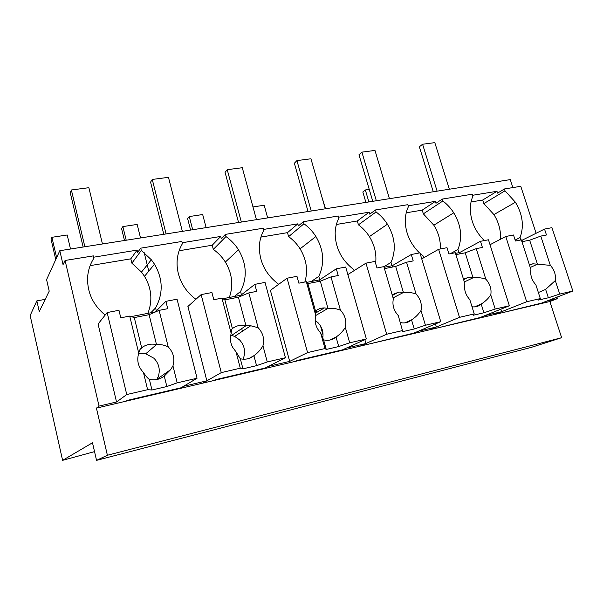 <?xml version="1.0" encoding="UTF-8"?>
<svg xmlns="http://www.w3.org/2000/svg" width="603" height="603" viewBox="0 0 603 603"><rect width="100%" height="100%" fill="white"/><g stroke="black" fill="none" stroke-linecap="round" stroke-linejoin="round"><path stroke-width="0.9" d="M556.961 297.166L557.436 298.621L546.559 301.168L539.09 304.055L96.427 408.133L107.394 455.257L96.54 460.36L92.493 442.768L62.599 460.345L30.15 315.52L36.851 300.867L39.255 311.51L49.212 291.166L46.574 279.626L59.803 250.705L510.274 179.611L512.867 187.593M536.112 233.323L520.766 186.304L504.402 188.965L497.565 193.126L496.978 191.294L472.692 195.266M557.436 298.621L549.876 301.515L561.634 337.703L531.251 347.388L96.54 460.36M94.528 451.624L62.599 460.345M59.803 250.705L63.044 264.627L65.086 260.473L99.05 406.09L96.427 408.133M195.922 299.284C189.086 294.272 183.983 287.91 180.606 280.214C177.84 273.702 176.694 267.069 177.176 260.315C177.659 254.255 179.4 248.715 182.4 243.695L181.827 241.471L140.733 248.165L137.672 252.348L137.115 250.109L93.653 257.21M278.571 284.397L278.511 284.171C265.614 274.357 259.23 261.702 259.365 246.205C259.659 240.416 261.137 235.14 263.797 230.354L263.209 228.228L225.379 234.386L221.278 238.592L220.713 236.444L182.151 242.745M354.089 270.649L353.803 269.639C341.607 260.172 335.389 248.021 335.155 233.195C335.298 227.655 336.549 222.605 338.901 218.045L338.306 216.002L303.369 221.693L298.395 225.899L297.822 223.841L263.541 229.441M419.515 252.936C410.357 243.936 405.608 233.346 405.269 221.158C405.284 215.851 406.332 211.012 408.412 206.648L407.824 204.688L375.458 209.957L369.752 214.155L369.164 212.181L338.645 217.17M484.299 240.574C475.563 231.884 470.905 221.685 470.325 209.987C470.219 204.892 471.094 200.256 472.948 196.073L472.345 194.189L442.278 199.08L435.961 203.264L435.374 201.364L408.163 205.811M504.402 188.965L505.005 190.819L483.862 203.588L482.732 200.015L471.041 201.967M515.15 240.054L520.095 237.529C524.218 226.087 522.658 214.321 515.414 202.246L505.005 190.819M520.095 237.529L520.879 239.964M549.876 301.515L539.09 304.055M561.634 337.703L107.394 455.257M45.195 299.374L36.851 300.867M105.156 315.067C92.44 304.462 86.636 291.332 87.744 275.669C88.445 269.307 90.495 263.488 93.887 258.205L93.337 255.876L65.086 260.473M137.115 250.109L130.806 258.838L90.133 265.629M130.806 258.838L131.876 263.187L141.298 250.433L140.733 248.165M220.713 236.444L212.226 245.225L179.121 250.758M212.226 245.225L213.319 249.401L225.959 236.557L225.379 234.386M297.822 223.841L287.503 232.645L260.933 237.085M287.503 232.645L288.618 236.647L303.957 223.773L303.369 221.693M369.164 212.181L357.315 220.977L336.399 224.474M357.315 220.977L358.438 224.829L376.046 211.954L375.458 209.957M435.374 201.364L422.221 210.13L406.234 212.799M422.221 210.13L423.351 213.839L442.873 201.003L442.278 199.08M496.978 191.294L482.732 200.015M500.445 239.27C500.995 230.7 498.824 222.469 493.925 214.585L483.862 203.588M214.163 380.448L215.55 379.679L265.199 368.018L285.43 357.73L267.272 361.943L256.569 365.659L242.964 368.825L240.296 368.199L221.271 372.616L202.804 383.124L206.859 380.817L183.681 386.252L179.928 388.498M116.537 401.99L126.751 394.543L107.153 312.542L98.078 324.022L116.537 401.99L99.05 406.09M477.81 318.459L484.782 315.655L501.606 311.713L494.49 314.54L526.668 301.756L505.759 236.482L490.028 244.728M411.857 333.972L418.233 331.258L436.368 327.007L429.826 329.743L459.478 317.344L438.622 249.295L421.746 258.883M340.672 350.705L346.333 348.112L365.946 343.514L360.089 346.137L386.689 334.235L365.961 263.157L347.863 274.576M289.696 361.393L307.568 352.589L287.081 278.209L270.4 290.344L289.696 361.393L268.41 366.383L263.617 368.825M147.886 313.349C152.763 300.693 151.639 288.355 144.509 276.332L141.494 272.089L131.876 263.187M171.38 390.058L171.486 390.488M150.78 312.791L155.582 307.907C163.383 293.457 163.021 278.895 154.496 264.204L151.345 259.765L141.298 250.433M155.582 307.907L156.328 310.907M206.859 380.817L187.91 306.467L201.146 294.603L221.271 372.616M229.336 297.467C233.565 285.4 232.23 273.596 225.349 262.049C222.19 257.044 218.18 252.83 213.319 249.401M241.72 328.59L242.421 331.251M252.891 370.905L253.004 371.32M234.235 296.518L240.559 291.498C247.418 277.772 246.725 263.865 238.494 249.785C235.193 244.562 231.017 240.152 225.959 236.557M240.559 291.498L241.434 294.807M304.862 282C308.178 270.687 306.58 259.629 300.083 248.843C297.038 244.027 293.216 239.964 288.618 236.647M316.198 310.53L316.726 312.399M320.479 325.839L323.065 335.102M328.13 353.237L328.243 353.629M311.186 281.511L318.776 276.4C324.813 263.315 323.849 250.019 315.889 236.504C312.708 231.484 308.728 227.241 303.957 223.773M365.946 343.514L364.838 339.647M318.776 276.4L319.741 279.8M375.624 263.39C376.717 254.051 374.644 245.119 369.39 236.595C366.443 231.959 362.795 228.032 358.438 224.829M397.792 336.873L397.905 337.25M383.877 266.722L391.015 262.448C396.329 249.966 395.131 237.22 387.428 224.218C384.352 219.394 380.561 215.309 376.046 211.954M436.368 327.007L435.449 323.947M423.879 257.669L423.434 256.192L420.11 253.486M391.015 262.448L391.995 265.757M440.386 248.956C440.695 240.642 438.517 232.72 433.843 225.205L423.351 213.839M450.328 253.69L457.933 249.529C462.614 237.59 461.22 225.356 453.75 212.829C450.78 208.186 447.155 204.244 442.873 201.003M501.606 311.713L500.814 309.211M457.933 249.529L458.921 252.702M502.789 312.588L541.562 303.098L572.85 291.038L559.735 294.083L548.353 297.776L538.524 300.06L540.318 298.591L535.886 284.88C531.763 280.274 530.112 275.141 530.911 269.496L521.339 239.873L515.459 241.019L513.522 234.997L505.759 236.482M540.318 298.591L526.668 301.756M572.85 291.038L551.941 227.67L544.524 229.08L521.542 240.491M544.524 229.08L546.469 234.989L540.755 236.097L529.653 240.198L521.934 241.705M522.462 241.599L522.07 240.393M559.735 294.083L555.303 280.546C556.034 274.945 554.383 269.88 550.328 265.35L540.755 236.097M555.303 280.546L545.632 289.402L539.421 292.101L538.215 292.078M548.353 297.776L545.632 289.395M550.328 265.35L532.864 263.79L529.442 264.928M530.256 267.461L537.454 264.212L529.653 240.198M438.765 327.64L480.116 317.532L509.369 305.766L495.206 309.053L483.908 312.769L473.295 315.233L474.229 313.922L469.805 299.631C465.493 294.844 463.835 289.5 464.845 283.591L455.288 252.725L448.941 253.961L447.004 247.69L438.622 249.295M474.229 313.922L459.478 317.344M509.369 305.766L488.46 239.783L480.47 241.306L459.599 252.574L455.491 253.373M480.47 241.306L482.408 247.449L476.249 248.647L465.23 252.808L455.883 254.632M459.983 253.833L459.599 252.574M495.206 309.053L490.782 294.95C491.701 289.093 490.051 283.817 485.807 279.121L476.249 248.647M490.782 294.95C488.166 298.711 484.97 301.749 481.186 304.048M483.908 312.769L481.186 304.04C479.166 305.94 476.732 306.897 473.883 306.927L472.021 306.769M473.016 277.817L468.343 277.372L463.481 279.197M485.807 279.121C481.593 277.734 477.335 277.297 473.016 277.81L465.23 252.808M369.737 343.868L413.96 333.075L440.755 321.685L425.416 325.243L414.246 328.974L402.766 331.642L398.289 315.588C393.759 310.62 392.116 305.035 393.352 298.847L383.855 266.632L376.973 267.966L375.051 261.423L365.961 263.157M402.691 330.519L386.689 334.235M440.755 321.685L419.922 252.861L411.276 254.511L392.312 265.689L384.051 267.302M411.276 254.511L413.206 260.918L406.543 262.215L395.666 266.42L384.443 268.621M392.704 267.001L392.312 265.689M425.416 325.243L421.007 310.522C422.16 304.387 420.51 298.877 416.062 294L406.543 262.215M421.007 310.522C418.437 314.404 415.279 317.525 411.548 319.876M414.246 328.974L411.54 319.869C409.007 322.13 405.977 323.14 402.457 322.899L400.339 322.545M416.062 294C411.894 292.515 407.673 292.018 403.415 292.5L398.877 292.033L392.146 294.754M393.066 297.874L403.415 292.5L395.666 266.42M295.108 361.416L296.812 360.594L342.542 349.853L366.36 338.946L349.702 342.813L338.728 346.544L326.253 349.446L324.987 348.549L320.63 332.924C315.866 327.746 314.238 321.912 315.746 315.407L306.347 281.714L298.862 283.169L296.962 276.325L287.081 278.209M324.987 348.549L307.568 352.589M366.36 338.946L345.692 267.023L336.308 268.817L319.643 279.86L306.859 282.355M320.63 332.924L323.577 339.866L326.253 349.446M306.347 281.714L307.869 283.606L315.535 311.058C318.09 308.947 321.045 307.899 324.391 307.922L327.987 308.427L320.314 281.171L307.869 283.606M315.746 315.407L315.527 311.05M336.308 268.817L338.223 275.511L330.987 276.913L320.314 281.171M320.027 281.224L319.643 279.86M349.702 342.813L345.331 327.414C346.733 320.969 345.097 315.211 340.424 310.138L330.987 276.913M345.331 327.414C342.805 331.424 339.715 334.635 336.044 337.032C332.487 340.002 328.334 340.944 323.577 339.858M338.728 346.544L336.044 337.024M322.733 338.125C323.736 332.276 322.138 327.12 317.954 322.635L315.158 320.374M340.424 310.138C336.323 308.54 332.178 307.967 327.987 308.419L315.716 315.512M240.296 368.199L236.007 351.813L232.622 347.29C230.293 342.745 229.818 338.125 231.198 333.444L221.949 298.131L213.794 299.721L211.924 292.545L201.146 294.603M285.43 357.73L265.026 282.415L254.813 284.367L240.914 295.214L222.944 298.719M236.007 351.813L240.326 358.785L242.964 368.825M221.949 298.131L224.874 299.857L232.411 328.597C231.68 329.193 231.273 330.813 231.198 333.444M254.813 284.367L256.697 291.37L248.82 292.907L238.419 297.204L224.874 299.857M241.14 296.081L240.914 295.214M267.272 361.943L262.953 345.798C264.657 339.022 263.044 332.992 258.122 327.7L248.82 292.907M262.953 345.798C260.504 349.951 257.496 353.245 253.923 355.695M256.569 365.659L253.916 355.687C249.989 358.845 245.459 359.87 240.333 358.77M242.949 359.184L243.883 356.833C245.534 350.403 244.034 344.705 239.383 339.723L234.635 336.406L230.753 335.162M258.122 327.7L250.712 325.756L245.979 325.726C240.951 324.565 236.429 325.522 232.419 328.597M231.665 335.351L245.979 325.726L238.419 297.204M126.065 401.168L127.067 400.467L181.164 387.759L197.06 378.232L177.184 382.845L166.85 386.531L151.964 389.998L147.622 389.704L143.439 372.473C138.117 366.835 136.557 360.398 138.743 353.17L129.72 316.085L120.781 317.819L118.964 310.289L107.153 312.542M147.622 389.704L126.751 394.543M197.06 378.232L177.056 299.201L165.893 301.334L155.333 311.902L131.273 316.59M143.439 372.473C145.557 375.827 147.539 378.149 149.386 379.445L151.964 389.998M129.72 316.085L134.296 317.585L141.652 347.75C140.318 348.496 139.346 350.305 138.743 353.17M165.893 301.334L167.74 308.683L159.124 310.357L149.099 314.683L134.296 317.585M177.184 382.845L172.955 365.885C175.006 358.74 173.43 352.401 168.222 346.883L159.124 310.357M172.955 365.885L170.641 369.647L164.265 376.068M166.85 386.531L164.257 376.061C159.885 379.423 154.933 380.546 149.386 379.438M156.84 379.528L158.393 376.204C160.36 369.451 158.891 363.481 153.991 358.288L145.753 353.765L138.584 353.637M168.222 346.883C164.34 345.006 160.436 344.253 156.494 344.607C151.609 343.529 147.057 344.298 142.836 346.913L140.65 348.64M145.753 353.765L156.494 344.607L149.099 314.683M365.9 202.397L362.825 191.98L365.343 189.968L369.24 189.38M365.343 189.968L368.878 201.922M321.776 196.548L325.537 208.766M252.974 206.942L264.182 205.246L267.664 217.902M190.593 230.06L187.623 218.595L189.267 216.56L202.683 214.532L206.113 227.61M189.267 216.56L192.689 229.728M124.497 240.491L121.58 228.627L122.854 226.592L137.16 224.429L140.529 237.966M144.162 252.582L148.79 271.139M122.854 226.592L126.208 240.22M55.755 259.546L51.082 239.338L51.911 237.303L67.204 234.997L70.498 249.016M51.911 237.303L56.629 257.639M449.363 189.221L434.816 142.64L422.582 144.238L419.364 146.808L433.255 191.762M422.582 144.238L437.107 191.159M389.44 198.681L374.976 150.433L361.89 152.137L358.973 154.745L372.775 201.312M361.89 152.137L376.332 200.746M325.288 208.804L310.944 158.777L296.925 160.602L294.362 163.24L308.035 211.525M296.925 160.602L311.238 211.02M256.441 219.665L242.285 167.717L227.225 169.677L225.07 172.345L238.554 222.492M227.225 169.677L241.343 222.055M182.37 231.356L168.463 177.335L152.25 179.445L150.569 182.136L163.805 234.288M152.25 179.445L166.096 233.926M102.457 243.974L88.875 187.699L71.373 189.983L70.257 192.696L83.146 247.019M71.373 189.983L84.865 246.748M493.925 214.585L515.414 202.246M144.509 276.332L154.496 264.204M225.349 262.049L238.494 249.785M300.083 248.843L315.889 236.504M369.39 236.595L387.428 224.218M433.843 225.205L453.75 212.829M474.471 306.912L481.164 304.055M464.34 281.978L473.016 277.81M404.975 322.861L411.517 319.884M329.999 340.032L336.014 337.047M249.137 358.393L253.871 355.717M162.343 377.395L164.129 376.159M141.494 272.089L151.345 259.765M529.555 265.29L532.856 263.79M463.624 279.656L468.335 277.372M392.349 295.455L398.862 292.033M315.452 313.138L324.384 307.922M234.635 336.406L250.712 325.756M157.059 379.151L170.641 369.647M140.115 349.356L142.836 346.913"/></g></svg>
